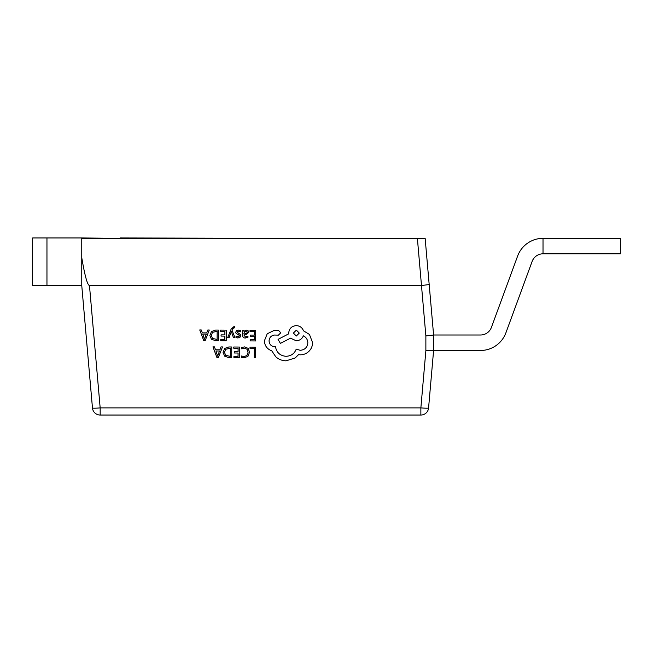 <?xml version="1.0" encoding="UTF-8"?>
<svg xmlns="http://www.w3.org/2000/svg" width="653" height="653" viewBox="0 0 653 653"><rect width="100%" height="100%" fill="white"/><g stroke="black" fill="none" stroke-linecap="round" stroke-linejoin="round"><path stroke-width="0.98" d="M46.959 285.516L32.65 285.516L32.65 237.961L46.959 237.961L46.959 285.516L81.756 285.516L92.465 407.986L81.756 285.516L81.756 237.961L120.421 238.345M46.959 237.961L81.756 237.961M120.421 237.961L287.834 238.345M209.311 330.018L207.793 330.002L206.748 332.899L202.324 332.867L201.255 329.961L199.745 329.945L203.712 340.58L205.181 340.588L209.311 330.018L207.793 330.002L206.748 332.899L202.324 332.867L201.255 329.953L199.745 329.945M226.281 330.132L220.567 330.091L220.559 331.3L224.901 331.332L224.877 334.899L221.073 334.875L221.065 336.091L224.869 336.115L224.844 339.511L220.738 339.478L220.73 340.703L226.207 340.744L226.281 330.132L220.567 330.091L220.559 331.308M234.762 326.737L233.905 326.622L231.178 329.03L227.668 337.715L229.048 337.732L231.366 331.43L233.464 337.764L234.958 337.772L232.027 330.189L232.623 328.818L233.994 327.765L234.754 327.92L234.762 326.737L233.905 326.622L231.178 329.022L227.668 337.715M237.39 332.867L237.055 332.14L238.639 331.128L240.818 331.879L240.826 330.508L238.769 330.043L236.557 330.63L235.692 332.263L236.125 333.52L239.129 335.169L239.414 335.879L237.953 336.883L236.027 336.319L236.011 337.617L237.814 337.968L239.92 337.381L240.786 335.773L240.418 334.565L237.055 332.14L240.418 334.565L240.786 335.748M239.129 335.169L238.998 336.613L236.027 336.319L236.011 337.617M242.606 335.12L242.606 335.128C242.589 337.046 243.496 338.009 245.324 338.017L247.944 337.332L247.96 336.042L245.463 336.94L243.936 335.071L246.189 334.777L248.728 332.32L248.083 330.704L246.336 330.1L243.993 331.43L243.969 330.263L242.638 330.247L242.606 335.12L242.638 330.247L243.969 330.255M248.728 332.295L248.083 330.712L246.336 330.1L243.993 331.43M231.75 346.996L228.828 346.98L224.689 348.433L223.057 352.375L224.632 356.146L228.648 357.583L231.676 357.599L231.75 346.996L228.828 346.972L224.689 348.433L223.057 352.375M421.454 285.516L89.469 285.516L100.17 407.888A7.73 0.571 175 0 1 92.465 407.986A7.73 7.73 0 0 0 100.17 415.039L420.867 415.039A7.73 7.73 0 0 0 428.572 407.986L433.6 350.473L428.572 407.986A7.73 0.571 -175 0 1 420.867 407.888L425.87 350.71L425.87 335.92L417.381 238.345L81.756 238.345L81.756 257.666C84.841 275.852 87.412 285.132 89.469 285.516M255.617 347.167L250.009 347.127L250.001 348.335L254.229 348.367L254.164 357.762L255.535 357.771L255.617 347.167L250.009 347.127L250.001 348.335M248.091 352.294L246.956 355.477L244.051 356.636L241.545 355.983L241.537 357.42L244.051 357.868L247.969 356.334L249.536 352.228L248.197 348.384L244.557 346.906L241.61 347.502L241.594 348.816L244.344 348.131L247.071 349.265L248.091 352.294L246.956 355.477L244.051 356.628L241.545 355.983L241.537 357.411M249.536 352.163L248.197 348.384L244.557 346.906L241.61 347.502L241.594 348.816M239.48 347.053L233.766 347.012L233.75 348.22L238.1 348.253L238.076 351.82L234.272 351.787L234.264 353.004L238.067 353.036L238.043 356.424L233.937 356.399L233.929 357.615L239.406 357.656L239.48 347.053L233.766 347.012L233.75 348.22M222.51 346.931L220.992 346.923L219.947 349.812L215.514 349.788L214.453 346.874L212.935 346.865L216.91 357.501L218.38 357.509L222.51 346.931L220.992 346.923L219.947 349.812L215.514 349.779L214.453 346.874L212.935 346.865M255.731 330.345L250.017 330.304L250.009 331.512L254.352 331.544L254.327 335.111L250.523 335.079L250.515 336.295L254.319 336.328L254.295 339.715L250.189 339.691L250.181 340.907L255.658 340.948L255.731 330.345L250.017 330.304L250.009 331.512M218.559 330.083L215.629 330.059L211.49 331.512L209.858 335.454L211.433 339.234L215.449 340.662L218.477 340.686L218.559 330.083L215.629 330.059L211.49 331.52L209.858 335.454M280.757 332.801L278.578 330.467L274.121 330.434L267.216 333.781L264.367 340.923C264.71 345.804 267.183 349.11 271.779 350.857L275.819 356.84C278.782 359.411 282.194 360.742 286.079 360.831L295.172 357.958L298.519 354.661L300.258 354.824C303.612 354.816 306.518 353.624 308.975 351.265C311.318 348.906 312.518 346.049 312.591 342.694L309.473 334.458L303.457 330.793C302.257 327.569 299.874 325.839 296.307 325.618C291.703 326.027 289.165 328.516 288.691 333.103L288.691 333.854L278.064 339.356L280.382 343.372L290.544 338.172L296.201 340.776C299.67 340.572 302.045 338.931 303.343 335.846C306.167 337.234 307.661 339.56 307.832 342.817C307.359 347.396 304.82 349.894 300.217 350.302L296.217 349.143C294.47 353.648 291.075 356.04 286.03 356.309C280.088 355.763 276.586 352.596 275.517 346.808L274.913 346.8C271.322 346.441 269.371 344.466 269.052 340.882C269.346 337.495 271.175 335.544 274.538 335.038L278.398 335.144L280.757 332.826L278.578 330.467L274.121 330.434L267.216 333.781L264.367 340.923M307.832 342.817L307.832 342.809C307.359 347.396 304.82 349.894 300.217 350.302L296.217 349.143C294.47 353.657 291.075 356.04 286.03 356.309C280.088 355.763 276.586 352.596 275.517 346.808L274.913 346.808C271.322 346.441 269.371 344.466 269.052 340.882L269.052 340.923M433.6 335.005L433.6 350.473L480.518 350.473A27.067 27.067 0 0 0 505.928 332.744L532.13 261.412A11.599 11.599 0 0 1 543.018 253.813L620.35 253.813L620.35 238.345L543.018 238.345A27.067 27.067 0 0 0 517.617 256.074L491.407 327.406A11.599 11.599 0 0 1 480.518 335.005L433.6 335.005L425.144 238.345L433.6 335.005L425.87 335.92M417.381 238.345L425.144 238.345M543.018 238.345L543.018 253.813M433.51 350.555L480.518 350.473L425.87 350.71M491.407 327.406A11.599 11.599 0 0 1 480.518 335.005A11.599 11.599 0 0 0 491.407 327.406M429.184 284.553L421.512 285.516M254.229 348.367L254.164 357.762M238.1 348.253L238.076 351.82L234.272 351.787L234.264 353.004M238.067 353.036L238.043 356.432L233.937 356.399L233.929 357.615M230.37 348.196L230.313 356.367L225.644 355.338L224.501 352.342L225.644 355.346L230.313 356.375L230.37 348.196L225.66 349.273L224.501 352.391M219.506 351.012L215.931 350.988L217.669 356.146L219.506 351.012L217.669 356.146L215.931 350.988M254.352 331.544L254.327 335.111L250.523 335.079L250.515 336.295M254.319 336.328L254.295 339.723L250.189 339.691L250.181 340.907M247.96 336.042L245.463 336.94L243.936 335.103M247.014 333.381L246.997 331.536L245.977 331.185L244.532 331.797L243.944 333.332L243.944 334.058L245.724 333.838L247.014 333.381L247.373 332.41M243.944 334.058L247.014 333.373M240.826 330.508L238.769 330.043L236.557 330.63L235.692 332.263M234.958 337.772L232.027 330.189M224.901 331.332L224.877 334.899L221.073 334.875L221.065 336.091M224.869 336.115L224.844 339.511L220.738 339.478L220.73 340.703M217.171 331.283L217.114 339.454L212.445 338.425L211.303 335.43L212.445 338.425L217.114 339.454L217.171 331.283L212.462 332.353L211.303 335.479M206.307 334.091L202.74 334.067L204.471 339.234L206.307 334.091L204.471 339.225L202.74 334.067M312.591 342.694L309.473 334.458L303.457 330.793C302.257 327.569 299.874 325.847 296.307 325.618C291.703 326.027 289.165 328.524 288.691 333.103L288.691 333.854L278.064 339.356M296.348 330.14L293.385 333.063L296.307 336.026L299.278 333.079L296.348 330.14M293.385 333.079L296.307 336.017L299.278 333.079M100.17 415.039L100.17 407.888L420.867 407.888L420.867 415.039"/></g></svg>
